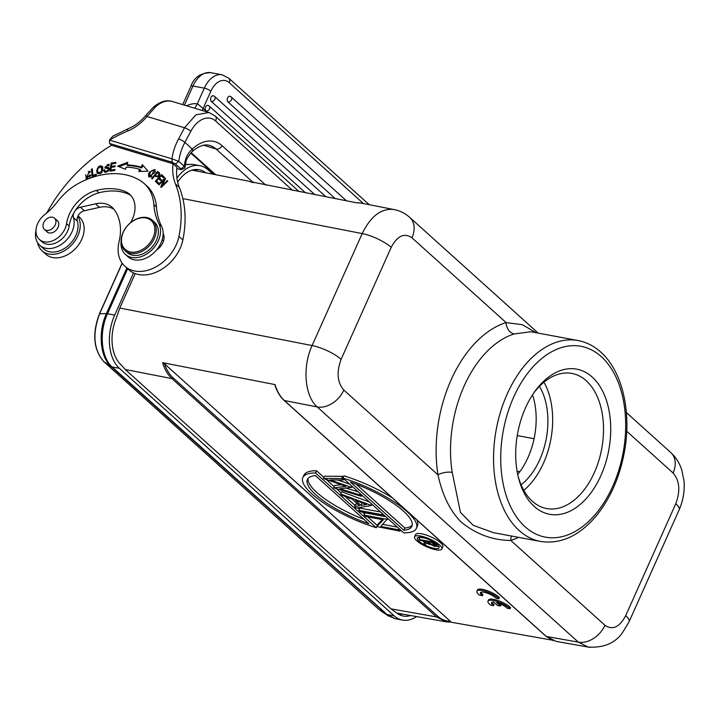 <?xml version="1.0" encoding="UTF-8"?>
<svg xmlns="http://www.w3.org/2000/svg" width="720" height="720" viewBox="0 0 720 720"><rect width="100%" height="100%" fill="white"/><g stroke="black" fill="none" stroke-linecap="round" stroke-linejoin="round"><path stroke-width="1.08" d="M518.094 476.199A68.724 43.119 100.6 0 0 546.696 508.554A68.724 43.119 100.6 0 0 598.68 461.07A68.724 43.119 100.6 0 0 586.242 380.754A68.724 43.119 100.6 0 0 571.887 373.437A68.724 43.119 100.6 0 0 533.547 393.309M543.951 382.194A68.724 43.119 -79.4 0 1 523.791 490.32M305.55 192.852L209.232 106.092A3.069 2.232 132 0 0 208.377 105.678A3.069 1.926 100.6 0 0 207.738 105.354A3.069 1.926 100.6 0 0 205.56 107.073A3.069 1.926 100.6 0 0 205.587 110.556L206.865 111.852M346.5 200.835L231.219 96.993A3.069 2.232 132 0 0 230.364 96.579A3.069 1.926 100.6 0 0 229.725 96.255A3.069 1.926 100.6 0 0 227.403 98.37A3.069 1.926 100.6 0 0 227.961 101.952L335.313 198.657M326.025 196.839L214.614 96.48A3.069 2.232 132 0 0 213.759 96.075A3.069 1.926 100.6 0 0 213.12 95.751A3.069 1.926 100.6 0 0 210.798 97.866A3.069 1.926 100.6 0 0 211.356 101.448L314.838 194.661M109.476 140.094L171.945 158.841L172.089 162.216L109.593 143.46L109.458 140.085L112.788 136.197L128.313 128.691A5.112 1.917 -112.7 0 0 127.674 131.058A39.339 28.602 -48 0 0 146.97 116.496L145.638 115.587C140.634 121.545 134.856 125.919 128.313 128.691M162.045 176.499L163.467 177.858L162.045 176.499M163.467 177.858L164.205 177.057L161.505 174.537L155.277 181.305L158.067 183.915L158.805 183.114L156.51 180.972L158.625 178.659L160.695 180.594L161.424 179.802L159.354 177.867L161.262 175.797M158.625 178.659L160.704 180.585M155.277 181.305L156.06 182.007L156.78 181.224M158.085 183.897L156.06 182.007M158.904 178.911L159.633 178.128M161.541 176.049L162.27 175.248M108.972 169.866A1.476 1.071 -48 0 0 108.702 169.326L107.919 168.624A1.476 1.071 132 0 1 107.37 170.748A2.331 1.701 132 0 1 105.102 170.856A2.331 1.701 132 0 1 104.661 169.758L103.851 170.037A3.573 2.601 -48 0 0 104.112 171.369L104.427 171.783M105.102 170.856L105.885 171.567A2.331 1.701 -48 0 0 106.956 171.9M104.877 172.053A3.573 2.601 132 0 1 104.634 170.739L104.913 170.64M107.505 167.958L105.417 166.977L107.505 167.958A8.181 5.949 132 0 1 108.936 168.129L109.026 168.138M108.918 165.762L108.036 164.934L108.369 165.942L109.224 165.663L108.729 164.142L104.796 167.904L106.434 168.327M105.264 168.165L105.273 166.752M107.19 164.745L109.044 164.583M106.443 168.318A10.512 7.641 132 0 1 107.496 168.426A1.476 1.071 132 0 1 107.919 168.624M104.634 170.739L103.851 170.037M108.936 168.129L108.153 167.427A8.181 5.949 -48 0 0 106.731 167.238M104.895 172.08L104.112 171.378C105.3 174.483 111.78 168.741 108.162 167.409L108.72 167.715M105.417 166.977L108.036 164.934M101.592 171.648L98.334 172.746L97.632 170.73A4.554 3.312 132 0 1 98.235 168.075L101.511 166.995L101.592 171.648L102.168 172.17M102.987 170.235L101.511 166.995M98.334 172.746L100.134 173.817M98.073 173.817L97.902 173.529A6.039 4.383 132 0 1 97.506 171.72L97.632 170.253M100.467 166.635L102.564 166.617M97.902 173.529L97.119 172.827C100.926 174.888 102.789 172.908 102.717 166.887C99.81 164.718 97.812 166.095 96.723 171.018A6.039 4.383 -48 0 0 97.119 172.827L97.641 173.52M102.717 166.887L102.213 166.212M151.272 176.058L149.445 176.058L150.192 172.404A4.986 3.618 132 0 1 152.307 170.307L154.125 170.325L151.272 176.058L151.83 176.571M155.268 171.729L154.125 170.325M149.445 176.058L150.93 177.057M149.229 177.138L149.094 175.401M153.414 170.046L155.151 169.965M148.509 174.033L148.779 176.859L155.088 172.332L154.827 169.551L149.598 172.035A6.597 4.797 -48 0 0 148.509 174.033L149.292 174.735M90.396 177.291L89.613 176.589L86.589 177.525L89.046 171.882L89.478 172.44L90.288 171.792L89.766 171.099L85.959 178.362L90.054 174.879L90.855 175.581A3.231 2.349 -48 0 1 90.837 175.635M86.589 177.525L88.353 178.596M86.373 178.65L85.68 174.681M88.29 171.567L90.126 171.513M90.054 174.879A3.231 2.349 132 0 1 89.595 176.589M158.877 173.916C158.463 176.274 157.266 176.706 155.295 175.221L157.671 176.985M155.295 175.221L157.392 172.674L158.859 173.835M158.769 173.772L159.552 174.474M154.908 176.283L155.574 175.473M157.689 172.899L158.319 172.143L159.381 172.854M151.695 178.533L152.235 178.938L154.611 176.058C157.941 177.552 159.615 176.58 159.642 173.142L157.536 171.432L151.695 178.533M158.319 172.143L157.536 171.432M92.817 176.418L92.376 169.812M92.133 176.697L96.3 174.996L96.21 174.114L92.925 175.455L92.286 168.831L91.404 169.191L92.133 176.697M93.627 176.085L92.925 175.455M92.187 169.893L91.404 169.191M110.781 171.018L110.925 170.1M111.366 167.31L111.519 166.401M111.915 163.89L115.794 163.188M115.002 166.653L112.257 167.076L111.474 166.374L111.87 163.899L115.776 163.296L115.929 162.342L111.15 163.08L109.863 171.153L114.795 170.397L114.948 169.443L110.889 170.073L111.672 170.775L114.813 170.289M111.15 163.08L111.933 163.782M110.889 170.073L111.33 167.319L114.984 166.752L115.137 165.807L111.474 166.374M118.953 166.68L127.44 163.431M139.932 171.441L140.661 170.064L139.878 169.353A86.094 62.586 132 0 0 126.207 167.103L125.478 169.29L117.675 166.167L127.827 162.279L126.963 164.835A88.65 64.44 -48 0 1 141.048 167.157L142.362 164.673L148.032 171.18L138.753 171.477L139.878 169.353M126.963 164.835L127.746 165.537A88.65 64.44 132 0 1 141.822 167.859L143.073 165.501M141.822 167.859L141.048 167.157M161.955 186.705L162.387 185.787M164.43 180.126L165.123 179.451M164.691 180.36L164.133 179.856L160.722 186.93L161.235 187.398M160.722 186.93L161.172 187.452L167.76 181.062L167.337 180.567L162.162 185.589L165.573 178.524L165.114 178.002L158.535 184.392L158.958 184.887L164.133 179.856M162.648 186.021L162.162 185.589M159.021 184.833L158.535 184.392M124.029 230.733A19.413 14.112 132 0 1 152.928 222.624A19.413 14.112 132 0 1 137.556 251.577A19.413 14.112 132 0 1 124.029 230.733M123.804 230.976A20.439 14.859 132 0 1 152.37 220.266A20.439 14.859 132 0 1 153.576 239.913A20.439 14.859 132 0 1 125.01 250.632A20.439 14.859 132 0 1 123.804 230.976M125.01 250.632L127.098 252.513A20.439 14.859 -48 0 0 155.664 241.794A20.439 14.859 -48 0 0 154.458 222.138L152.37 220.266M50.553 217.17A7.533 5.481 132 0 1 54.513 218.196A7.533 5.481 132 0 1 53.541 227.466A7.533 5.481 132 0 1 44.424 229.401A7.533 5.481 132 0 1 43.875 222.354A7.533 5.481 132 0 1 50.553 217.17M46.413 231.183A7.668 5.571 -48 0 0 47.079 231.957A7.668 5.571 -48 0 0 49.203 232.983A7.668 5.571 -48 0 0 57.321 228.726A7.668 5.571 -48 0 0 57.339 220.572A7.668 5.571 -48 0 0 56.502 219.987M130.536 222.732A28.098 20.43 -48 0 0 129.663 194.301A28.098 20.43 -48 0 0 125.262 191.547A62.127 45.162 -48 0 0 96.372 190.431A33.21 24.138 -48 0 0 66.555 223.641A17.883 12.996 132 0 1 55.359 239.481A17.883 12.996 132 0 1 39.384 239.445A17.883 12.996 132 0 1 44.802 214.56A51.093 37.143 -48 0 0 57.393 201.798A51.093 37.143 132 0 1 80.091 182.556A78.993 57.42 132 0 1 140.436 180.711A51.093 37.143 132 0 1 144.207 183.564A51.093 37.143 132 0 1 153.855 204.642A76.644 55.71 -48 0 0 158.967 223.938A22.995 16.713 132 0 1 150.957 250.758A22.995 16.713 132 0 1 125.388 254.412A22.995 16.713 132 0 1 121.122 241.443M402.678 614.115A35.766 22.446 -79.4 0 1 399.447 614.772M410.643 615.528A35.766 22.446 100.6 0 1 403.254 616.059A35.766 22.446 100.6 0 1 395.784 612.252L390.951 608.841L125.244 369.495L121.014 364.743A35.766 22.446 100.6 0 1 116.118 318.528L119.808 308.052L135.216 273.6M195.075 169.524A35.766 22.446 -79.4 0 1 197.766 171.225M191.754 170.199L194.013 170.496M205.704 172.773A35.766 22.446 100.6 0 0 199.089 169.695A35.766 22.446 100.6 0 0 177.669 182.142M358.83 510.354L381.69 514.62L383.247 516.024L360.396 511.767L358.83 510.354L359.838 508.113L380.574 511.983M382.203 513.45L381.69 514.62M383.247 516.024L383.769 514.863M341.649 478.548L343.269 480.015L330.12 479.961L351.423 487.35L339.894 488.754L359.766 494.874L361.377 496.323L333.855 487.854L345.942 486.396L323.442 478.476L341.649 478.548L342.648 476.316L343.44 477.027M343.791 478.854L343.269 480.015M323.442 478.476L324.441 476.235L342.648 476.316M333.657 487.674L334.656 485.433L341.208 484.758M361.377 496.323L361.899 495.153M359.766 494.874L360.288 493.704M358.227 491.85L346.086 488.115M351.63 487.539L352.152 486.378M351.423 487.35L351.945 486.189M349.695 484.164L337.662 479.988M366.597 504.468L355.374 500.328L361.026 505.422L366.597 504.468M361.269 502.506L362.025 503.181L361.026 505.422M362.772 503.055L362.025 503.181M340.668 493.992L371.529 505.467L356.292 508.068L354.573 506.52L359.46 505.683L352.224 499.167L342.396 495.549L340.668 493.992L341.667 491.76L369.504 502.011M371.853 504.126L371.331 505.296M354.573 506.52L355.572 504.279L357.525 503.946M371.529 505.467L372.051 504.306M363.996 519.363A57.222 15.966 24.1 0 1 308.061 478.503M315.36 475.551A57.222 15.966 -155.9 0 0 307.404 479.556A57.222 15.966 -155.9 0 0 368.874 523.755L315.36 475.551M315.531 472.986L376.317 527.742A62.199 17.352 24.1 0 1 302.859 477.522A62.199 17.352 24.1 0 1 315.531 472.986L316.539 470.745L323.928 477.405M382.347 519.624L377.838 524.331L376.83 526.572L383.319 519.804L365.67 516.51L364.104 515.106L386.955 519.363L380.781 526.446L398.484 529.749L400.041 531.153L376.83 526.572L376.317 527.742M326.367 479.601L334.134 486.603M336.393 488.637L341.154 492.921M345.231 496.593L355.05 505.44M357.705 507.825L359.316 509.283M362.511 512.154L364.59 514.026M367.785 516.906L377.316 525.492M316.539 470.745A62.199 17.352 -155.9 0 0 303.858 475.281L302.859 477.522M412.218 525.096A57.222 15.966 24.1 0 1 404.919 528.048L356.274 484.236M403.92 530.289A57.222 15.966 -155.9 0 0 411.876 526.284A57.222 15.966 -155.9 0 0 350.397 482.076L403.92 530.289L404.919 528.048M403.74 532.854L342.954 478.098A62.199 17.352 24.1 0 1 416.412 528.318A62.199 17.352 24.1 0 1 403.74 532.854M392.157 497.736A62.199 17.352 -155.9 0 0 343.962 475.857L342.954 478.098M416.412 528.318L417.42 526.077A62.199 17.352 -155.9 0 0 416.844 519.975M400.041 531.153L400.563 529.992M398.484 529.749L399.006 528.579M382.761 524.385L397.368 527.112M387.288 519.66L387.81 518.499M386.955 519.363L387.477 518.202M364.104 515.106L365.103 512.865L385.848 516.735M434.097 544.5L433.602 545.598L434.691 545.454L431.811 542.412L427.365 541.584L433.602 545.598M434.466 546.327L427.635 542.808L424.746 544.599L423.756 543.708L426.645 541.917L425.997 541.332L419.85 540.189L419.049 539.469L432.387 541.953L434.169 543.555A27.873 7.776 24.1 0 1 435.789 545.121A4.509 1.26 24.1 0 1 436.212 546.084A4.509 1.26 24.1 0 1 434.277 546.291M419.049 539.469L420.048 537.228L425.07 538.164M432.639 541.395L432.387 541.953M423.756 543.708L425.214 541.188M430.074 544.635A11.943 3.33 24.1 0 1 426.888 543.267M424.503 542.034A11.943 3.33 24.1 0 1 422.217 540.63M419.508 538.443A11.943 3.33 24.1 0 1 418.554 537.246M438.831 546.318A11.943 3.33 24.1 0 1 436.032 546.273M434.286 548.388A11.943 3.33 -155.9 0 0 439.092 547.776A11.943 3.33 -155.9 0 0 429.552 539.865A11.943 3.33 -155.9 0 0 417.294 538.029A11.943 3.33 -155.9 0 0 422.415 543.636A11.943 3.33 -155.9 0 0 434.286 548.388M420.579 536.04A14.931 4.167 24.1 0 1 435.411 541.98A14.931 4.167 24.1 0 1 441.819 549A14.931 4.167 24.1 0 1 426.492 546.705A14.931 4.167 24.1 0 1 414.567 536.805A14.931 4.167 24.1 0 1 420.579 536.04M441.819 549L442.818 546.759A14.931 4.167 -155.9 0 0 436.41 539.748A14.931 4.167 -155.9 0 0 421.578 533.799A14.931 4.167 -155.9 0 0 415.566 534.564L414.567 536.805M275.364 385.434L275.067 384.606C277.11 391.419 280.215 396.72 284.364 400.527A1.026 0.747 132 0 1 284.076 400.383C280.026 396.675 276.975 391.581 274.923 385.11M450.351 621.279C445.698 621.234 441.486 619.542 437.724 616.194L173.133 377.856C169.398 374.445 166.518 369.765 164.511 363.807L450.351 621.279L450.657 622.116L446.328 621.873L436.536 616.941L171.954 378.603C167.796 374.805 164.7 369.495 162.657 362.691L275.067 384.606M164.511 363.807L162.657 362.691M482.445 595.701A8.937 2.493 24.1 0 1 480.411 592.722A8.937 2.493 24.1 0 1 487.26 593.163A8.937 2.493 24.1 0 1 495.999 598.23L498.951 598.779L499.455 597.654A12.771 3.564 -155.9 0 0 486.945 590.58A12.771 3.564 -155.9 0 0 477.414 590.04L476.91 591.156A12.771 3.564 -155.9 0 0 479.493 595.152L482.445 595.701L482.949 594.585A8.937 2.493 24.1 0 1 480.906 592.281M493.524 605.682A8.937 2.493 24.1 0 1 491.49 602.703A8.937 2.493 24.1 0 1 493.731 602.073L497.529 605.493L500.463 606.042L496.665 602.613A8.937 2.493 24.1 0 1 507.078 608.202L510.03 608.76L510.534 607.635A12.771 3.564 -155.9 0 0 498.024 600.561A12.771 3.564 -155.9 0 0 488.493 600.021L487.989 601.137A12.771 3.564 -155.9 0 0 490.572 605.133L493.524 605.682L494.028 604.557A8.937 2.493 24.1 0 1 491.994 602.253M500.463 606.042L500.967 604.926L499.464 603.567M551.817 640.08L450.657 622.116M556.047 641.367L546.264 636.435A1.026 0.747 -48 0 1 545.976 636.291L284.085 400.383M517.248 435.573L534.069 438.705M532.539 394.821A61.308 38.475 -79.4 0 1 517.698 474.426M521.091 484.821A61.308 38.475 100.6 0 0 539.442 386.352M592.155 377.01A73.827 46.323 -79.4 0 1 591.201 492.498A73.827 46.323 -79.4 0 1 518.49 477.855A73.827 46.323 -79.4 0 1 534.51 391.905A73.827 46.323 -79.4 0 1 592.155 377.01M251.199 181.845L356.409 202.77L361.062 203.067L395.712 209.907M394.038 209.538C399.969 210.726 405.198 213.354 409.743 217.413L409.743 217.413A22.995 16.713 132 0 1 411.957 237.78C404.298 232.587 397.377 235.782 391.203 247.365A22.995 6.417 -155.9 0 0 362.196 233.577C370.746 216.117 381.357 208.089 394.02 209.493M590.058 647.307L588.204 647.073L578.331 642.132L546.264 636.435L284.364 400.527L317.223 406.926C304.65 396.117 302.211 366.858 312.111 345.546L362.196 233.577L182.853 198.612M530.874 331.749L514.143 333.945A10.215 7.551 72.6 0 1 506.106 322.587A112.401 70.533 100.6 0 0 437.985 474.867C442.395 495.198 450.108 510.903 461.115 521.991C475.956 534.159 492.516 540.315 510.795 540.45A10.215 7.551 72.6 0 1 511.578 536.049M536.04 332.712L522.342 324.693L506.106 322.587L411.957 237.78M493.47 532.674L473.238 525.339L460.458 512.379L452.214 472.383A10.215 3.933 -9.1 0 0 437.985 474.867L343.836 390.06A22.995 16.713 132 0 1 317.223 406.926L578.331 642.132A22.995 16.713 132 0 0 604.944 625.257L510.795 540.45A112.401 70.533 100.6 0 0 518.607 537.354M416.583 616.59A39.852 25.011 -79.4 0 1 402.498 620.073A39.852 25.011 -79.4 0 1 394.182 615.834L119.412 368.325A39.852 25.011 -79.4 0 1 114.705 315.081L133.56 272.907M176.949 178.101A39.852 25.011 -79.4 0 1 199.836 165.672A39.852 25.011 -79.4 0 1 208.161 169.92L212.895 174.177M119.412 368.325L112.212 366.984A5.121 3.726 132 0 1 111.105 366.543L103.887 361.71C93.6 349.821 92.178 333.819 99.648 313.704L122.22 263.241M394.182 615.834L386.982 614.493A5.121 3.726 132 0 1 385.875 614.043L378.657 609.21A1.026 0.747 132 0 1 378.594 609.165L103.887 361.71A1.026 0.747 132 0 1 103.833 361.665C93.456 349.713 91.998 333.747 99.45 313.776L106.425 313.623L126.837 267.984M125.388 254.412L127.998 256.761A22.995 16.713 -48 0 0 156.6 249.939A12.771 9.288 -48 0 0 163.161 233.289A22.995 16.713 -48 0 0 161.577 226.287A76.644 55.71 132 0 1 156.456 206.991A51.093 37.143 -48 0 0 146.817 185.913L144.207 183.564M156.6 249.939A22.995 16.713 -48 0 0 163.161 233.289M184.266 166.302L184.995 167.598L184.383 168.255M180.153 169.479L181.134 169.623L180.918 168.939L184.266 166.293A48.537 35.289 132 0 1 185.13 161.253A5.112 2.142 12.7 0 1 185.832 162.729L185.022 167.4M176.778 168.48L180.171 169.497M185.13 161.253C186.309 156.285 188.694 152.217 192.303 149.058A5.112 2.592 46.9 0 1 192.069 151.668M180.909 168.93L175.437 164.007L178.794 161.37L184.266 166.293M171.954 158.823L178.785 161.37A48.537 35.289 132 0 1 184.896 142.389L192.303 149.058A40.878 26.541 106.7 0 1 222.066 145.701A5.112 3.717 132 0 1 216.009 148.986L203.598 145.26M172.098 162.225L175.446 164.007M172.989 163.737A56.205 40.86 -48 0 0 175.437 183.924A117.513 85.428 132 0 1 178.947 236.439A35.766 26.001 132 0 1 156.015 266.823A35.766 26.001 132 0 1 124.929 266.265L128.835 269.784A35.766 26.001 -48 0 0 159.93 270.342A35.766 26.001 -48 0 0 182.862 239.967A117.513 85.428 -48 0 0 179.343 187.452A56.205 40.86 132 0 1 176.895 167.256L172.989 163.737L111.672 145.341L109.593 143.46M39.384 239.445L41.994 241.794A17.883 12.996 -48 0 0 57.96 241.83A17.883 12.996 -48 0 0 69.165 225.99A33.21 24.138 132 0 1 74.052 212.544A7.668 5.571 -48 0 0 73.449 217.629A22.482 16.344 132 0 1 63.657 242.712A22.482 16.344 132 0 1 39.771 245.313L43.677 248.841A22.482 16.344 -48 0 0 67.563 246.231A22.482 16.344 -48 0 0 77.355 221.148A7.668 5.571 132 0 1 77.832 216.324A25.038 18.198 132 0 1 70.506 246.114A25.038 18.198 132 0 1 41.967 250.731L45.882 254.259A25.038 18.198 -48 0 0 76.158 247.833A25.038 18.198 -48 0 0 79.389 217.053L78.066 215.856M39.771 245.313A22.482 16.344 132 0 1 36 230.202M46.323 213.336A25.551 18.567 -48 0 0 48.285 210.276A132.84 96.57 132 0 1 111.591 145.269M41.967 250.731A25.038 18.198 132 0 1 37.539 242.622M77.832 216.324A7.668 5.571 132 0 1 84.321 210.762L99.459 207.351A28.098 20.43 132 0 1 113.904 209.241M124.929 266.265A35.766 26.001 132 0 1 119.07 241.614A52.272 37.998 -48 0 0 113.967 209.322A28.098 20.43 -48 0 0 112.113 207.306A28.098 20.43 -48 0 0 95.544 203.832L80.415 207.243A7.668 5.571 -48 0 0 75.105 210.816A33.21 24.138 132 0 1 98.982 192.78A62.127 45.162 132 0 1 127.872 193.896A28.098 20.43 132 0 1 130.896 195.552M172.485 101.538C166.518 99.558 160.083 101.502 153.18 107.361A5.112 2.583 46.7 0 1 155.277 107.118L146.97 116.496L184.5 127.755L195.903 114.831L208.926 112.5L172.485 101.538A30.654 19.908 -73.3 0 0 155.277 107.118M184.428 105.12L192.96 86.031L204.3 88.146L197.334 103.725L205.587 110.556M197.334 103.725L197.334 103.842A20.439 14.859 -48 0 0 186.633 105.786M194.751 108.216L197.334 103.842M510.03 608.76A12.771 3.564 -155.9 0 0 497.529 601.686A12.771 3.564 -155.9 0 0 487.989 601.137M498.951 598.779A12.771 3.564 -155.9 0 0 486.45 591.705A12.771 3.564 -155.9 0 0 476.91 591.156M363.384 203.517L229.266 82.701A20.439 12.825 -79.4 0 0 210.825 91.224L203.157 108.369A15.327 11.142 -48 0 0 202.356 110.502M213.12 95.751A3.069 3.069 0 0 1 214.614 96.48A3.069 2.232 132 0 1 214.902 99.198A3.069 2.232 132 0 1 211.356 101.448M229.725 96.255A3.069 3.069 0 0 1 231.219 96.993A3.069 2.232 132 0 1 231.507 99.702A3.069 2.232 132 0 1 227.961 101.952M109.485 140.112A134.379 97.686 132 0 1 127.674 131.058M107.973 171.288L107.37 170.748M97.506 171.72L96.723 171.018M150.381 172.737L149.598 172.035M428.976 543.051L429.453 541.98M435.789 545.121L436.374 543.816M434.169 543.555L434.61 542.574M173.133 377.856A1.026 0.747 132 0 1 171.954 378.603L125.244 369.495M437.724 616.194A1.026 0.747 132 0 1 436.536 616.941L390.951 608.841M545.814 636.03A1.026 0.747 -48 0 0 545.976 636.291L553.41 640.692M517.086 471.186L519.822 471.699M612.783 486.234A97.074 60.912 100.6 0 0 601.272 356.625A97.074 60.912 100.6 0 0 513.657 397.143A97.074 60.912 100.6 0 0 525.177 526.86A97.074 60.912 100.6 0 0 612.783 486.234M540.567 541.449A102.186 64.116 -79.4 0 1 495.234 480.402A102.186 64.116 -79.4 0 1 578.016 340.542C586.404 342.144 593.991 345.996 600.777 352.098C622.683 371.331 631.908 412.965 624.222 452.943C619.227 478.827 609.381 500.418 594.684 517.743C578.115 536.463 560.07 544.365 540.567 541.449L493.443 532.665M675.783 503.703C680.535 490.842 679.635 480.6 673.065 472.977A22.995 16.713 -48 0 0 670.851 452.61L670.851 452.61C675.963 457.38 679.599 463.14 681.75 469.881L684 480.798C684.828 490.851 683.217 500.517 679.167 509.805L679.167 509.805A22.995 6.417 -155.9 0 0 675.783 503.703L625.698 615.672C619.524 627.246 612.603 630.441 604.944 625.257M391.203 247.365L341.118 359.334A22.995 6.417 -155.9 0 0 312.111 345.546L119.808 308.052M343.836 390.06C337.266 382.428 336.366 372.186 341.118 359.334M673.065 472.977L626.715 431.235M452.214 472.383A102.186 64.116 -79.4 0 1 514.143 333.945M625.698 615.672A22.995 6.417 24.1 0 1 629.082 621.774L622.494 632.673C615.069 643.239 603.63 648.027 588.195 647.037M185.445 164.628L192.645 164.34L199.836 165.672M114.705 315.081L107.505 313.74L127.647 268.713M395.289 618.723L386.982 614.493L112.212 366.984C101.124 357.624 98.892 332.127 107.505 313.74A5.121 1.431 -155.9 0 0 106.425 313.623C97.857 331.902 100.08 357.237 111.105 366.543L387.99 615.708L380.592 610.722M103.833 361.665L378.594 609.165A1.026 0.747 132 0 1 378.54 609.111M190.836 131.22L184.896 142.389A5.112 1.143 28 0 0 178.569 138.924L184.5 127.755A5.112 1.143 28 0 1 190.836 131.22A25.551 16.587 -73.3 0 1 215.55 120.969L292.527 190.314M265.806 185.103L222.066 145.701M179.343 187.452L175.437 183.924M73.449 217.629L77.355 221.148M182.862 239.967L178.947 236.439M99.459 207.351L95.544 203.832M84.321 210.762L80.415 207.243M74.052 212.544L75.105 210.816M69.165 225.99L66.555 223.641M96.372 190.431L98.982 192.78M125.262 191.547L127.872 193.896M158.967 223.938L161.577 226.287M153.855 204.642L156.456 206.991M185.832 162.729C185.895 160.155 187.974 156.474 192.069 151.677C201.681 143.424 207.621 144.729 209.934 145.512A35.766 23.229 -73.3 0 1 216.009 148.986L253.431 182.691M299.106 191.592L215.244 116.055A5.112 3.717 132 0 1 215.55 120.969M178.569 138.924A53.649 38.997 -48 0 0 171.954 158.832M191.124 152.613L215.676 174.717M207.738 105.354A3.069 3.069 0 0 1 209.232 106.092A3.069 2.232 132 0 1 209.52 108.801A3.069 2.232 132 0 1 205.974 111.051M369.171 204.651L228.771 78.183L222.021 74.781A25.551 16.029 -79.4 0 0 204.3 88.146A5.112 1.422 24.1 0 1 210.825 91.224M192.96 86.031A5.112 1.422 -155.9 0 0 190.908 86.301C193.968 77.436 200.565 72.891 210.681 72.666A25.551 16.029 100.6 0 0 192.96 86.031M228.771 78.183A5.112 3.717 132 0 1 229.266 82.701M89.046 171.882L89.829 172.584M44.424 229.401L47.916 232.542M54.513 218.196L58.005 221.337M437.004 544.32L436.212 546.084M450.648 622.125L446.328 621.864L396.747 613.062M356.418 202.743L359.379 202.824M253.125 182.628L248.625 181.152M530.892 331.749L578.016 340.542M670.851 452.61L626.373 412.551M538.191 333.117L409.743 217.413M679.167 509.805L629.082 621.774M248.652 181.152L194.04 170.505M588.24 647.082L556.029 641.358M402.498 620.073L395.307 618.732L387.999 615.717M184.734 164.52L192.645 164.331M122.121 263.097L99.45 313.776M162.18 239.742L163.512 240.939M181.314 169.551L184.401 168.246M215.244 116.055L208.953 112.482M153.18 107.361L145.638 115.587M214.614 174.51L190.755 153.018M182.718 104.607L190.908 86.301M222.021 74.781L210.681 72.666"/></g></svg>

